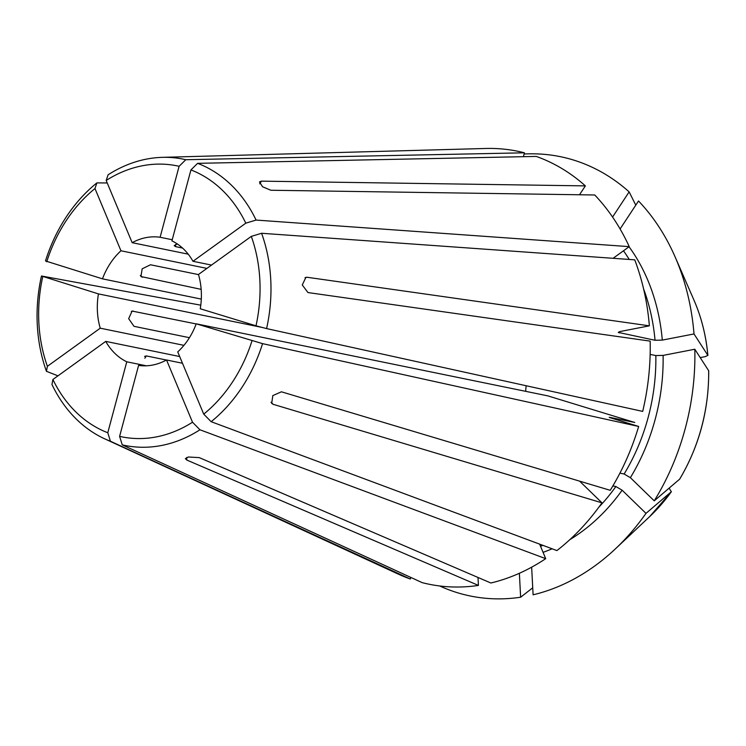 <?xml version="1.0" encoding="UTF-8"?>
<svg xmlns="http://www.w3.org/2000/svg" width="746" height="746" viewBox="0 0 746 746"><rect width="100%" height="100%" fill="white"/><g stroke="black" fill="none" stroke-linecap="round" stroke-linejoin="round"><path stroke-width="1.12" d="M255.999 325.815L266.592 328.585A146.076 115.583 -78.4 0 0 261.594 233.274L251.309 236.37L198.473 274.481A64.995 51.427 -78.4 0 1 200.264 308.769L255.999 325.815A138.28 109.41 -78.4 0 0 251.309 236.37M266.592 328.585L642.688 411.4A220.984 174.844 -78.4 0 0 650.167 341.127L307.977 292.563L302.27 284.972L305.907 277.335L307.175 277.279L305.021 277.689M700.224 357.595L705.296 356.616L707.851 355.338L694.013 333.947L662.308 340.101L655.035 340.269L618.257 332.399L620.262 331.485L649.365 325.834L307.175 277.279M649.365 325.834A220.984 174.844 -78.4 0 0 634.743 259.841L261.594 233.274M610.144 417.713A179.385 141.936 -78.4 0 0 610.228 417.443L634.753 422.469L547.834 395.874L196.235 323.82L262.564 343.636L638.66 426.451L611.058 418.012C608.923 417.34 608.652 417.145 610.228 417.443L609.212 417.322M619.917 473.15L624.132 474.008L630.37 477.682L654.233 500.836A224.229 177.417 -78.4 0 0 694.815 349.24L663.11 355.394L655.837 355.562L650.148 354.397M182.528 248.054L175.627 246.637L174.2 245.667L177.156 244.007M198.501 274.603L150.496 264.765L142.16 268.821L140.947 276.542L201.159 289.364M526.154 385.747A64.995 51.427 -78.4 0 0 525.697 391.342M189.437 337.686L134.019 326.328L128.657 318.663L132.117 311.063L196.189 323.941M144.575 356.383L146.365 355.926L166.442 360.038M192.515 422.217A138.28 109.41 -78.4 0 1 156.455 436.886A138.28 109.41 -78.4 0 1 119.602 436.363L138.597 365.409A64.995 51.427 -78.4 0 0 152.688 365.046A64.995 51.427 -78.4 0 0 166.535 359.982L192.515 422.217L199.947 429.78L545.708 558.661L539.647 544.142M179.683 356.541L105.746 341.388A64.995 51.427 -78.4 0 0 126.773 361.791L146.328 365.801M262.601 327.541L98.435 293.896A64.995 51.427 -78.4 0 0 100.234 328.184L183.954 345.342M201.299 299.099L102.463 278.845A64.995 51.427 -78.4 0 1 120.955 250.768L206.922 268.392M188.225 254.172L132.163 242.683A64.995 51.427 -78.4 0 1 146.011 237.62A64.995 51.427 -78.4 0 1 160.11 237.265L179.105 166.302A138.28 109.41 -78.4 0 0 142.244 165.789A138.28 109.41 -78.4 0 0 106.184 180.457L132.163 242.683M107.228 182.956L96.887 182.891A146.076 115.583 -78.4 0 0 45.487 260.941L102.463 278.845M96.887 182.891L94.975 188.542A138.28 109.41 -78.4 0 0 46.737 261.799M94.975 188.542L120.955 250.768M196.235 323.82A64.995 51.427 -78.4 0 1 177.744 351.898L203.723 414.133L211.155 421.695A146.076 115.583 -78.4 0 0 262.564 343.636M211.155 421.695L556.917 550.576A220.984 174.844 -78.4 0 0 601.975 502.841L580.08 481.59M271.012 402.234L273.167 404.323L601.975 502.841M273.167 404.323L271.703 403.409L272.822 395.594L281.41 391.799L610.228 490.318A220.984 174.844 -78.4 0 0 638.66 426.451M200.786 305.17L41.459 276.001A146.076 115.583 -78.4 0 0 46.448 371.312L57.983 375.844M654.233 500.836L679.69 479.118C699.254 446.015 708.924 409.899 708.7 370.771L694.815 349.24M612.876 485.916L615.879 486.532L622.127 490.206L645.989 513.36L671.419 491.67L649.691 516.577A166.069 131.399 -78.4 0 0 671.335 491.763L669.134 488.145M523.403 156.688L524.438 152.809L185.791 159.719A146.076 115.583 -78.4 0 0 162.274 157.35A146.076 115.583 -78.4 0 0 146.514 159.103A146.076 115.583 -78.4 0 0 108.095 174.797L106.184 180.457M524.438 152.809A220.984 174.844 -78.4 0 0 485.786 148.473L162.274 157.35M203.723 414.133A138.28 109.41 -78.4 0 0 251.971 340.866M185.791 159.719L179.105 166.302M119.602 436.363L122.251 444.858A146.076 115.583 -78.4 0 0 161.528 445.483A146.076 115.583 -78.4 0 0 199.947 429.78M122.251 444.858L422.161 582.635A220.984 174.844 -78.4 0 0 478.419 585.414L478 577.46M186.677 457.466L186.808 460.049L478.419 585.414M186.808 460.049L185.372 458.678L188.318 457L199.275 457.624L490.877 582.999A220.984 174.844 -78.4 0 0 545.708 558.661M531.646 567.184L533.101 594.804A224.229 177.417 -78.4 0 0 615.254 548.991A224.229 177.417 -78.4 0 0 645.989 513.36M635.779 205.15L629.139 191.89A224.229 177.417 -78.4 0 0 524.112 154.021M629.139 191.89L612.569 217.049M579.521 194.762L585.368 185.885A220.984 174.844 -78.4 0 0 536.262 156.427L197.615 163.337L190.929 169.92L171.925 240.874A64.995 51.427 -78.4 0 1 192.962 261.286L245.798 223.166A138.28 109.41 -78.4 0 0 190.929 169.92M613.081 258.303L629.232 246.637L256.083 220.07A146.076 115.583 -78.4 0 0 197.615 163.337M629.232 246.637A220.984 174.844 -78.4 0 0 594.748 194.986L270.854 190.249L262.592 186.77L259.477 181.921L261.473 181.147L259.711 183.824M585.368 185.885L261.473 181.147M256.083 220.07L245.798 223.166M105.746 341.388L52.901 379.5L51.959 384.507A146.076 115.583 -78.4 0 0 104.599 438.788A146.076 115.583 -78.4 0 0 110.427 441.24L410.347 579.027L410.776 577.404M104.599 438.788L398.532 574.215A220.984 174.844 -78.4 0 0 410.347 579.027M519.375 573.273L520.633 597.22L532.728 587.792M439.711 585.974A224.229 177.417 -78.4 0 0 520.633 597.22M694.013 333.947A224.229 177.417 -78.4 0 0 675.111 256.913A224.229 177.417 -78.4 0 0 638.52 200.991L620.094 228.966M694.022 300.256C701.445 317.339 706.07 335.737 707.898 355.469L707.851 355.338A166.069 131.399 -78.4 0 0 694.022 300.256L675.111 256.913M126.773 361.791L107.778 432.745L110.427 441.24M52.901 379.5A138.28 109.41 -78.4 0 0 107.778 432.745M41.459 276.001L98.435 293.896M42.708 276.85A138.28 109.41 -78.4 0 0 47.39 366.305L46.448 371.312M100.234 328.184L47.39 366.305M211.5 265.082L192.962 261.286M172.233 239.746L160.11 237.265M166.535 359.982L182.49 363.255M624.132 474.008A179.385 141.936 -78.4 0 0 655.837 355.562M630.37 477.682A184.579 146.048 -78.4 0 0 663.11 355.394M679.578 479.24A166.069 131.399 -78.4 0 0 708.653 370.631M540.524 546.249A179.385 141.936 -78.4 0 0 542.911 545.354M598.898 507.121A179.385 141.936 -78.4 0 0 615.879 486.532M543.069 552.329A184.579 146.048 -78.4 0 0 552.124 548.786M569.86 539.638A184.579 146.048 -78.4 0 0 622.127 490.206M655.035 340.269A179.385 141.936 -78.4 0 0 643.612 288.972M629.232 259.449A179.385 141.936 -78.4 0 0 623.47 250.796M619.217 332.93A179.385 141.936 -78.4 0 0 619.115 331.784M662.308 340.101A184.579 146.048 -78.4 0 0 629.055 246.767M133.217 311.035L131.305 311.408M146.365 355.926L144.836 358.248M175.515 244.483L175.627 246.637M140.323 275.414L142.244 277.288M649.691 516.577L615.254 548.991"/></g></svg>
